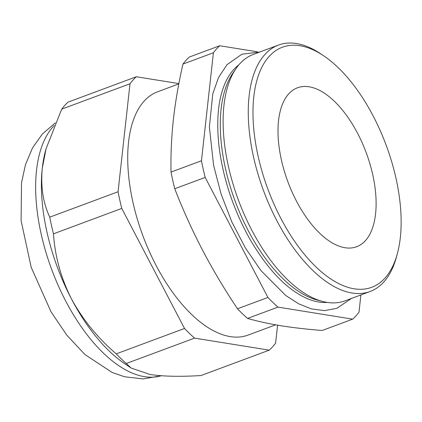 <?xml version="1.0" encoding="UTF-8"?>
<svg xmlns="http://www.w3.org/2000/svg" width="422" height="422" viewBox="0 0 422 422"><rect width="100%" height="100%" fill="white"/><g stroke="black" fill="none" stroke-linecap="round" stroke-linejoin="round"><path stroke-width="0.63" d="M136.332 76.746L68.037 102.135A154.199 75.955 69.6 0 0 61.702 109.15L46.067 148.75L42.284 168.151C40.602 186.73 43.097 203.066 49.759 217.151A154.199 75.955 69.6 0 0 53.473 233.82C54.892 256.038 60.868 277.708 71.402 298.839C82.796 319.654 97.74 337.996 116.224 353.858A154.199 75.955 69.6 0 0 126.273 363.511L131.21 368.068L150.174 374.525C163.514 376.466 180.447 376.809 200.967 375.543L269.268 350.154L194.574 338.122A154.199 75.955 -110.4 0 1 184.525 328.469L121.773 208.431A154.199 75.955 -110.4 0 1 118.06 191.762L130.002 83.762A154.199 75.955 -110.4 0 1 136.332 76.746L178.87 83.598M126.273 363.511L194.574 338.122M277.592 325.172L275.603 343.144A154.199 75.955 -110.4 0 1 269.268 350.154M360.91 294.925L359.006 312.138A154.199 75.955 -110.4 0 1 352.671 319.153L322.234 330.468C307.438 329.334 293.786 327.773 281.284 325.789C268.888 323.764 257.642 321.311 247.54 318.431L277.977 307.116A154.199 75.955 -110.4 0 1 267.933 297.463L237.491 308.777A154.199 75.955 69.6 0 0 247.54 318.431M219.741 45.745L189.299 57.06A154.199 75.955 69.6 0 0 182.969 64.075L213.405 52.761A154.199 75.955 -110.4 0 1 219.741 45.745L257.304 51.795M267.933 297.463L205.176 177.43A154.199 75.955 -110.4 0 1 201.463 160.756L171.026 172.076C170.667 154.948 171.459 137.393 173.395 119.415C175.436 101.391 178.627 82.944 182.969 64.075M201.463 160.756L213.405 52.761M205.176 177.43L174.74 188.745C182.858 209.639 192.115 230.09 202.513 250.098C213.052 270.133 224.715 289.692 237.491 308.777M171.026 172.076A154.199 75.955 69.6 0 0 174.74 188.745M352.671 319.153L277.977 307.116M397.318 253.791L396.411 257.098A131.458 64.751 -110.4 0 1 370.105 291.507A131.458 64.751 -110.4 0 1 269.827 206.115A131.458 64.751 -110.4 0 1 264.842 54.554A131.458 64.751 -110.4 0 1 278.494 45.07A131.458 64.751 -110.4 0 1 320.889 53.937L323.737 55.852A128.077 63.084 -110.4 0 1 397.318 253.791A128.077 63.084 -110.4 0 1 291.681 236.937A128.077 63.084 -110.4 0 1 269.125 56.453A128.077 63.084 -110.4 0 1 323.737 55.852M370.105 291.507L344.959 300.854A131.458 64.751 -110.4 0 1 322.608 301.461A131.458 64.751 -110.4 0 1 238.456 200.197A131.458 64.751 -110.4 0 1 236.03 68.554A131.458 64.751 -110.4 0 1 239.691 63.901A131.458 64.751 -110.4 0 1 253.348 54.417L278.494 45.07M322.608 301.461L317.228 300.053A128.077 63.084 -110.4 0 1 235.244 201.394A128.077 63.084 -110.4 0 1 232.875 73.133L236.03 68.554M226.171 80.876A128.077 63.084 -110.4 0 1 226.635 79.953A128.077 63.084 -110.4 0 1 233.64 69.641A128.077 63.084 -110.4 0 1 238.868 64.84M327.182 302.421A128.077 63.084 -110.4 0 1 308.049 298.966A128.077 63.084 -110.4 0 1 306.562 298.343M61.702 109.15L130.002 83.762M49.759 217.151L118.06 191.762M116.224 353.858L184.525 328.469M53.473 233.82L121.773 208.431M131.031 367.952L124.627 363.637A137.714 67.836 -110.4 0 1 71.402 298.839A137.714 67.836 -110.4 0 1 42.284 168.151A137.714 67.836 -110.4 0 1 45.507 150.796L46.067 148.75M275.656 324.834L248.025 335.105A129.786 63.928 -110.4 0 1 149.019 250.8A129.786 63.928 -110.4 0 1 144.097 101.159A129.786 63.928 -110.4 0 1 157.58 91.796L178.812 83.904M288.695 93.89A84.806 41.773 -110.4 0 1 295.98 88.409A84.806 41.773 -110.4 0 1 366.212 152.706A84.806 41.773 -110.4 0 1 355.034 247.266A84.806 41.773 -110.4 0 1 291.243 190.137A84.806 41.773 -110.4 0 1 288.695 93.89M161.209 375.759A137.714 67.836 -110.4 0 1 57.35 283.568A137.714 67.836 -110.4 0 1 53.024 126.822A137.714 67.836 -110.4 0 1 54.153 125.614M308.049 298.966C287.498 290.225 268.134 270.307 249.945 239.211C233.767 210.283 223.539 179.978 219.255 148.291C215.832 119.363 218.29 96.58 226.635 79.953M259.883 51.99L241.901 54.222L227.02 64.661L218.538 77.484L212.772 93.853L209.381 127.064L213.606 165.392L221.07 193.956L231.826 221.919L245.356 247.904L261.002 270.644L285.799 295.521L298.591 303.766L311.294 308.872L324.481 310.629L336.803 308.334L351.489 298.423M55.293 122.934L42.374 133.985L32.536 147.885L25.51 164.548L21.501 182.773L21.1 220.685L31.207 267.379L50.993 311.742L66.808 335.158L84.922 354.538L112.168 372.473L124.522 376.756L142.921 378.919L161.294 375.765"/></g></svg>
